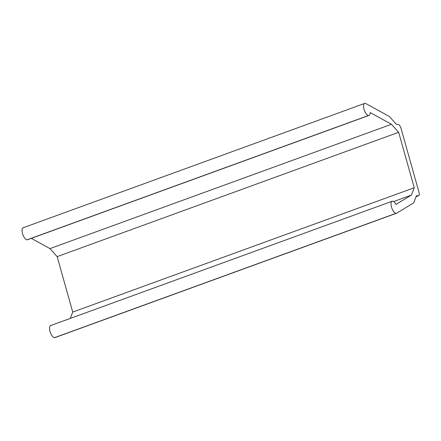 <?xml version="1.0" encoding="UTF-8"?>
<svg xmlns="http://www.w3.org/2000/svg" width="441" height="441" viewBox="0 0 441 441"><rect width="100%" height="100%" fill="white"/><g stroke="black" fill="none" stroke-linecap="round" stroke-linejoin="round"><path stroke-width="0.66" d="M27.932 239.496A6.389 2.64 -110 0 1 27.044 239.816L368.549 115.492A6.389 2.64 -110 0 1 364.178 109.787A6.389 2.64 -110 0 1 364.663 103.42A6.389 2.64 -110 0 1 365.142 103.359A6.389 2.64 -110 0 1 365.931 103.613L389.348 116.474L365.931 103.613A6.389 2.64 70 0 0 365.142 103.359A6.389 2.64 70 0 0 364.012 109.241A6.389 2.64 70 0 0 368.549 115.492A6.389 2.64 70 0 0 370.153 112.565L391.465 124.279L398.664 132.306L414.248 187.745L411.376 195.115L395.974 204.426L411.376 195.115L393.648 201.57L411.376 195.115L414.248 187.745L398.664 132.306L57.154 256.629L72.737 312.074L414.248 187.745L72.737 312.074L57.154 256.629L49.954 248.603L31.328 238.366L49.954 248.603L57.154 256.629L398.664 132.306L391.465 124.279L49.954 248.603L391.465 124.279L370.153 112.565A6.389 2.64 -110 0 1 369.034 115.426A6.389 2.64 -110 0 1 368.549 115.492L27.044 239.816A6.389 2.64 -110 0 1 22.502 233.565A6.389 2.64 -110 0 1 23.632 227.683M55.219 337.486A6.389 2.64 -110 0 1 54.541 337.641A6.389 2.64 -110 0 1 50.004 331.389A6.389 2.64 -110 0 1 51.128 325.508M70.257 318.435L72.737 312.074L70.257 318.435M364.663 103.42L23.152 227.749A6.389 2.64 70 0 0 22.667 234.11A6.389 2.64 70 0 0 27.044 239.816A6.389 2.64 70 0 0 27.524 239.755L369.034 115.426M396.724 213.157L413.647 202.926L416.475 195.666L418.244 195.782A3.991 1.654 70 0 0 418.95 192.105L401.045 128.403A3.991 1.654 70 0 0 398.206 124.5L396.437 124.384L389.348 116.474L396.437 124.384L398.206 124.5A3.991 1.654 -110 0 1 401.045 128.403L418.95 192.105A3.991 1.654 -110 0 1 418.542 195.743A3.991 1.654 -110 0 1 418.244 195.782L416.128 196.554L418.244 195.782L416.475 195.666L413.647 202.926L396.724 213.157A6.389 2.64 -110 0 1 396.531 213.251A6.389 2.64 -110 0 1 396.051 213.317L54.541 337.641A6.389 2.64 70 0 0 55.02 337.58L396.531 213.251M395.974 204.426A6.389 2.64 70 0 0 392.639 201.184A6.389 2.64 70 0 0 391.509 207.066A6.389 2.64 70 0 0 396.051 213.317A6.389 2.64 -110 0 1 391.674 207.612A6.389 2.64 -110 0 1 392.159 201.245A6.389 2.64 -110 0 1 392.639 201.184A6.389 2.64 -110 0 1 395.974 204.426M392.159 201.245L50.649 325.574A6.389 2.64 70 0 0 50.164 331.935A6.389 2.64 70 0 0 54.541 337.641L396.051 213.317M418.542 195.743L416.095 196.631"/></g></svg>
